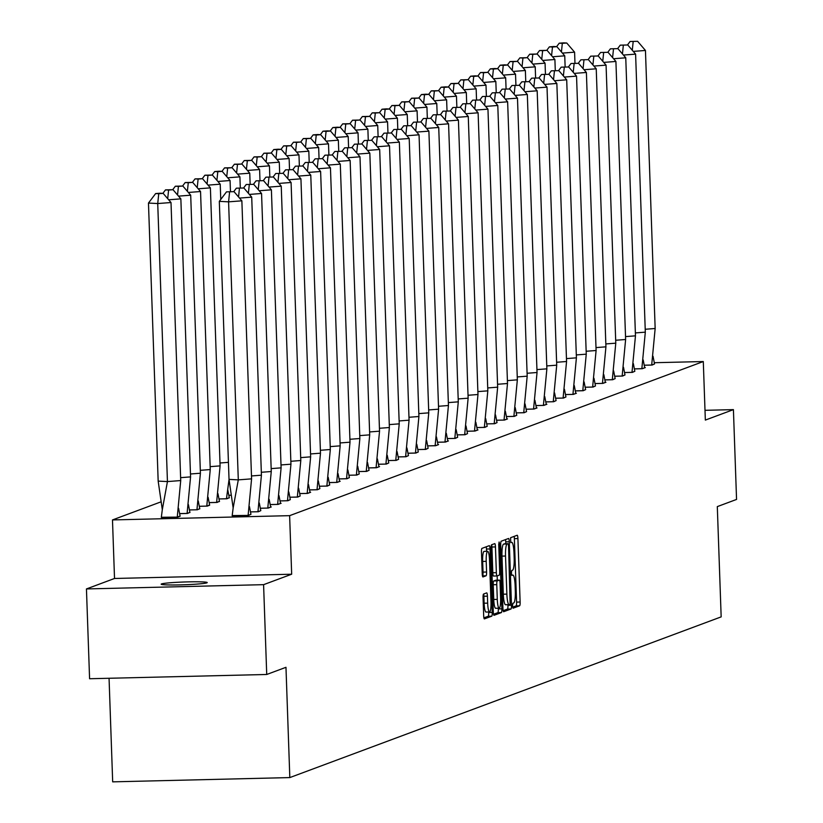 <?xml version="1.0" encoding="UTF-8"?>
<svg xmlns="http://www.w3.org/2000/svg" width="823" height="823" viewBox="0 0 823 823"><rect width="100%" height="100%" fill="white"/><g stroke="black" fill="none" stroke-linecap="round" stroke-linejoin="round"><path stroke-width="1.23" d="M512.534 605.923L513.048 608.238L519.632 605.779A3.539 0.628 88.6 0 0 520.126 602.025L517.914 538.561A3.539 0.628 88.6 0 0 517.204 535.259A3.539 0.628 88.6 0 0 517.163 535.269L510.589 537.717L510.733 542.655L511.608 542.336A11.306 2.006 88.6 0 1 511.731 542.306A11.306 2.006 88.6 0 1 513.984 552.881L514.169 558.169A11.306 2.006 88.6 0 1 512.585 570.185L511.731 570.504L511.381 573.137L511.875 575.452L512.76 575.123A11.306 2.006 88.6 0 1 512.873 575.102A11.306 2.006 88.6 0 1 515.136 585.667L515.311 590.955A11.306 2.006 88.6 0 1 513.727 602.981L512.873 603.3L512.534 605.923M161.524 583.929A23.044 1.389 178 0 1 186.204 581.933A23.044 1.389 178 0 1 207.231 582.581A23.044 1.389 178 0 1 206.871 582.838A23.044 1.389 178 0 1 182.192 584.834A23.044 1.389 178 0 1 161.164 584.186A23.044 1.389 178 0 1 161.524 583.929M86.446 588.939L263.586 584.669L291.671 574.217L114.52 578.476L86.446 588.939L89.584 678.738L266.724 674.479L285.972 667.309L289.819 777.581L721.164 616.88L717.306 506.608L736.554 499.438L733.416 409.628L705.002 410.317M266.724 674.479L263.586 584.669M483.554 594.041A3.539 0.628 88.6 0 0 483.06 597.796L483.677 615.604A3.539 0.628 88.6 0 0 484.377 618.906A3.539 0.628 88.6 0 0 484.418 618.896L491.732 616.18A3.539 0.628 88.6 0 0 492.226 612.425L490.004 548.951A3.539 0.628 88.6 0 0 489.304 545.649A3.539 0.628 88.6 0 0 489.263 545.659L481.959 548.385A3.539 0.628 88.6 0 0 481.465 552.14L482.216 573.652A3.539 0.628 88.6 0 0 482.916 576.954A3.539 0.628 88.6 0 0 482.957 576.944L486.084 575.781A3.539 0.628 88.6 0 0 486.578 572.016L486.208 561.358A9.454 1.677 88.6 0 1 487.638 551.287A9.454 1.677 88.6 0 1 489.52 560.124L490.981 601.901A9.454 1.677 88.6 0 1 489.551 611.973A9.454 1.677 88.6 0 1 487.669 603.136L487.422 596.171A3.539 0.628 88.6 0 0 486.712 592.869L483.554 594.041M654.306 362.717L703.295 361.544L705.342 420.09L733.416 409.628M703.295 361.544L289.624 515.661L112.484 519.93L160.989 501.855M291.671 574.217L289.624 515.661M502.935 608.434A3.539 0.628 88.6 0 0 503.645 611.736A3.539 0.628 88.6 0 0 503.676 611.726L510.99 608.999A3.539 0.628 88.6 0 0 511.484 605.244L509.272 541.781A3.539 0.628 88.6 0 0 508.563 538.479A3.539 0.628 88.6 0 0 508.532 538.479L501.217 541.205A3.539 0.628 88.6 0 0 500.723 544.96L502.935 608.434M501.361 612.59L494.047 615.316A3.539 0.628 88.6 0 1 494.016 615.316A3.539 0.628 88.6 0 1 493.306 612.014L491.094 548.55A3.539 0.628 88.6 0 1 491.588 544.795L494.716 543.633A3.539 0.628 88.6 0 1 494.757 543.622A3.539 0.628 88.6 0 1 495.456 546.925L496.362 572.664A3.539 0.628 88.6 0 0 497.061 575.966A3.539 0.628 88.6 0 0 497.102 575.956L499.17 575.184A3.539 0.628 88.6 0 0 499.674 571.429L498.738 544.631L499.108 541.997L499.602 544.312L501.855 608.835A3.539 0.628 88.6 0 1 501.361 612.59L497.812 612.672L493.543 614.267M109.058 678.275L112.679 781.85L289.819 777.581M644.244 365.237L652.125 365.052L654.522 363.941M634.399 368.91L642.279 368.714L645.314 367.593L644.676 367.603L643.185 359.918M613.577 58.731L625.758 57.795L635.469 335.835L632.002 372.356L624.554 372.541L632.434 372.387L634.831 371.266M614.719 376.245L622.6 376.049L624.986 374.938M604.874 379.907L612.754 379.722L615.151 378.601M595.029 383.58L602.909 383.384L605.934 382.253L605.306 382.273L603.815 374.588M585.184 387.242L593.064 387.057L595.461 385.936M575.339 390.915L583.219 390.719L585.616 389.608M565.494 394.577L573.374 394.392L576.409 393.26L575.771 393.271L574.279 385.596M555.659 398.239L563.539 398.054L565.936 396.943M545.814 401.912L553.694 401.727L556.091 400.606M535.968 405.574L543.849 405.389L546.873 404.258L546.246 404.278L544.754 396.593M515.136 95.406L527.327 94.47L537.038 372.5L533.571 409.031L526.113 409.216L534.004 409.052L537.028 407.93L536.401 407.941L534.909 400.256M505.301 99.069L517.482 98.132L527.193 376.173L523.726 412.704L516.278 412.879L524.158 412.724L526.555 411.613M506.433 416.582L514.313 416.387L516.71 415.276M496.598 420.244L504.478 420.059L507.503 418.928L506.875 418.948L505.373 411.263M475.766 110.076L487.957 109.14L497.658 387.17L494.191 423.701L486.743 423.886L494.633 423.722L497.03 422.611M476.908 427.579L484.788 427.394L487.185 426.283M467.063 431.252L474.943 431.057L477.978 429.935L477.34 429.945L475.848 422.261M446.241 121.074L458.421 120.137L468.133 398.178L464.666 434.709L457.218 434.883L465.098 434.729L467.495 433.618M447.383 438.587L455.253 438.392L457.65 437.28M437.538 442.249L445.418 442.064L448.442 440.933L447.815 440.953L446.313 433.268M416.705 132.071L428.896 131.145L438.597 409.175L435.13 445.706L427.682 445.891L435.573 445.727L438.597 444.605L437.97 444.615L436.478 436.931M406.86 135.744L419.051 134.807L428.762 412.848L425.296 449.379L417.837 449.553L425.728 449.399L428.125 448.288M408.002 453.257L415.882 453.062L418.279 451.95M398.157 456.919L406.037 456.734L408.434 455.623M377.335 146.741L389.516 145.805L399.227 423.845L395.76 460.376L388.312 460.551L396.202 460.396L398.599 459.285M378.477 464.254L386.357 464.069L388.754 462.948M368.632 467.927L376.512 467.731L379.537 466.6L378.909 466.62L377.418 458.936M347.8 157.749L359.99 156.812L369.702 434.853L366.235 471.373L358.777 471.558L366.667 471.404L369.064 470.283M348.942 475.262L356.822 475.066L359.219 473.955M339.097 478.924L346.977 478.739L349.374 477.618M329.262 482.597L337.142 482.401L340.166 481.27L339.539 481.29L338.037 473.606M308.43 172.418L320.62 171.482L330.321 449.512L326.854 486.043L319.406 486.228L327.297 486.074L329.694 484.953M309.571 489.922L317.452 489.736L319.849 488.625M299.726 493.594L307.607 493.409L310.641 492.277L310.004 492.288L308.512 484.603M230.985 495.251L228.866 495.302L230.975 495.22M278.904 183.416L291.085 182.48L300.796 460.52L297.329 497.051L289.881 497.226L297.761 497.071L300.158 495.96M229.041 479.449L226.469 498.759L219.021 498.933L226.911 498.779L229.308 497.668M280.036 500.929L287.916 500.734L290.313 499.623M209.186 502.637L217.066 502.442L219.463 501.33M270.201 504.592L278.081 504.406L281.106 503.275L280.478 503.295L278.976 495.611M199.341 506.299L207.221 506.114L209.628 505.219M260.356 508.264L268.236 508.069L271.261 506.947L270.633 506.958L269.142 499.273M178.519 196.131L190.699 195.195L200.411 473.225L196.944 509.756L189.496 509.941L197.376 509.776L199.773 508.665M239.524 198.086L251.715 197.15L261.426 475.19L257.959 511.721L250.501 511.896L258.391 511.741L260.788 510.63M179.651 513.634L187.531 513.449L189.928 512.338M232.189 515.579L248.546 515.404L250.943 514.293M161.329 517.286L177.686 517.111L180.103 516.216M114.52 578.476L112.484 519.93M512.636 607.158L516.083 605.872A3.539 0.628 88.6 0 0 516.587 602.107L514.365 538.643A3.539 0.628 88.6 0 0 514.138 536.39M505.795 543.725L505.723 541.863A3.539 0.628 88.6 0 0 505.497 539.61M503.172 610.676L507.452 609.082A3.539 0.628 88.6 0 0 507.945 605.327L507.925 604.71M510.137 604.319L508.542 545.978L508.048 543.664L507.122 544.003A11.306 2.006 88.6 0 0 505.528 556.029L506.865 594.113A11.306 2.006 88.6 0 0 509.118 604.679A11.306 2.006 88.6 0 0 509.242 604.658L510.137 604.319M504.53 543.756L508.017 543.674M508.995 604.658L505.692 604.74A11.306 2.006 88.6 0 1 505.569 604.761A11.306 2.006 88.6 0 1 503.316 594.196L501.989 556.111A11.306 2.006 88.6 0 1 503.573 544.096L508.048 543.664M493.522 576.049L497.061 575.966L493.553 576.038A3.539 0.628 88.6 0 0 493.553 576.038A3.539 0.628 88.6 0 1 492.812 572.746L491.917 547.007A3.539 0.628 88.6 0 0 491.681 544.754M497.164 575.935L497.308 580.164M498.285 608.228L498.316 608.917L501.855 608.835M497.287 599.37A9.454 1.677 88.6 0 0 499.17 608.207A9.454 1.677 88.6 0 0 500.6 598.136L500.086 583.414A3.539 0.628 88.6 0 0 499.386 580.112A3.539 0.628 88.6 0 0 499.345 580.122L497.267 580.894A3.539 0.628 88.6 0 0 496.773 584.649L497.287 599.37L493.749 599.453A9.454 1.677 88.6 0 0 495.631 608.29L499.17 608.207M499.386 580.112L495.837 580.194A3.539 0.628 88.6 0 0 495.837 580.194A3.539 0.628 88.6 0 0 495.806 580.205L499.345 580.122M493.749 599.453L493.234 584.731A3.539 0.628 88.6 0 1 493.728 580.976L495.806 580.205M497.812 612.672A3.539 0.628 88.6 0 0 498.316 608.917M489.551 611.973L486.002 612.055A9.454 1.677 88.6 0 1 484.119 603.218L483.883 596.253A3.539 0.628 88.6 0 0 483.646 594.011M487.638 551.287L484.089 551.369A9.454 1.677 88.6 0 0 482.659 561.44L486.208 561.358M482.443 575.894L482.535 575.863A3.539 0.628 88.6 0 0 483.039 572.108L482.659 561.44M486.547 551.307L486.465 549.044A3.539 0.628 88.6 0 0 486.228 546.791M483.903 617.857L488.183 616.262A3.539 0.628 88.6 0 0 488.677 612.507L488.667 611.993M574.968 63.186L574.588 52.168L562.407 53.104M556.605 46.664L559.229 43.197L562.315 43.352L561.43 51.972M562.315 43.352L566.749 43.012L563.662 42.858L559.229 43.197M574.588 52.168L566.749 43.012M633.257 51.396L645.448 50.46L655.159 328.5L651.693 365.031L654.532 363.972L653.03 356.256M651.693 365.031L644.234 365.206M655.159 328.5L645.211 329.262M645.448 50.46L637.609 41.304L630.089 41.489L637.609 41.304M627.465 44.956L630.089 41.489M632.29 50.265L633.175 41.644M565.134 66.858L564.743 55.83L552.562 56.766M546.76 50.337L549.383 46.86L552.48 47.024L551.585 55.635M552.48 47.024L556.904 46.685L553.817 46.52L549.383 46.86M564.743 55.83L556.904 46.685M555.288 70.521L554.897 59.503L542.717 60.439M536.925 53.999L539.549 50.532L542.635 50.687L541.75 59.307M542.635 50.687L547.058 50.347L539.549 50.532M554.897 59.503L547.058 50.347M545.443 74.193L545.063 63.165L532.872 64.101M527.08 57.672L529.703 54.195L532.79 54.359L531.905 62.97M532.79 54.359L537.213 54.02L529.703 54.195M545.063 63.165L537.213 54.02M535.598 77.856L535.217 66.838L523.027 67.774M517.235 61.334L519.858 57.867L522.944 58.022L522.06 66.642M522.944 58.022L527.378 57.682L519.858 57.867M535.217 66.838L527.378 57.682M525.753 81.528L525.372 70.5L513.192 71.436M507.39 65.007L510.013 61.53L513.099 61.694L512.215 70.305M513.099 61.694L517.533 61.355L510.013 61.53M525.372 70.5L517.533 61.355M623.423 55.059L635.603 54.133L645.314 332.163L641.847 368.694L644.687 367.819M641.847 368.694L634.399 368.869M645.314 332.163L635.366 332.924M635.603 54.133L627.764 44.977L620.244 45.162L627.764 44.977M617.62 48.629L620.244 45.162M622.445 53.927L623.33 45.316M632.002 372.397L634.842 371.307L633.34 363.591M635.469 335.835L625.521 336.597M625.758 57.795L617.919 48.639L610.399 48.824L617.919 48.639M607.775 52.291L610.399 48.824M612.6 57.6L613.495 48.979M603.732 62.394L615.913 61.458L625.624 339.498L622.157 376.029L624.996 374.969L623.495 367.253M614.709 376.204L622.157 376.06M625.624 339.498L615.676 340.259M615.913 61.458L608.074 52.312L600.553 52.487L608.074 52.312M597.94 55.964L600.553 52.487M602.755 61.262L603.65 52.651M593.887 66.066L606.067 65.13L615.779 343.17L612.312 379.691L615.151 378.642L613.649 370.926M612.312 379.691L604.864 379.876M615.779 343.17L605.841 343.932M606.067 65.13L598.228 55.974L590.719 56.159L598.228 55.974M588.095 59.626L590.719 56.159M592.92 64.935L593.805 56.314M584.042 69.729L596.233 68.793L605.934 346.833L602.467 383.364L605.317 382.489M595.019 383.539L602.477 383.395M605.934 346.833L595.996 347.594M596.233 68.793L588.383 59.647L580.873 59.822L588.383 59.647M578.25 63.299L580.873 59.822M583.075 68.597L583.96 59.986M515.918 85.191L515.527 74.173L503.347 75.109M497.545 68.669L500.168 65.202L503.264 65.356L502.369 73.967M503.264 65.356L507.688 65.017L504.602 64.863L500.168 65.202M515.527 74.173L507.688 65.017M574.197 73.401L586.388 72.465L596.099 350.505L592.632 387.026L595.471 385.977L593.969 378.261M585.174 387.211L592.632 387.067M596.099 350.505L586.151 351.267M586.388 72.465L578.548 63.309L571.028 63.494L578.548 63.309M568.405 66.961L571.028 63.494M573.23 72.27L574.115 63.649M506.073 88.863L505.682 77.835L493.502 78.771M487.7 72.342L490.323 68.865L493.419 69.029L492.524 77.64M493.419 69.029L497.843 68.69L494.757 68.525L490.323 68.865M505.682 77.835L497.843 68.69M564.362 77.064L576.542 76.127L586.254 354.168L582.787 390.699L585.626 389.639L584.124 381.923M582.787 390.699L575.339 390.874M586.254 354.168L576.306 354.929M576.542 76.127L568.703 66.982L561.183 67.157L568.703 66.982M558.56 70.634L561.183 67.157M563.385 75.932L564.269 67.321M496.228 92.526L495.837 81.508L483.657 82.444M477.865 76.004L480.488 72.537L483.574 72.691L482.69 81.302M483.574 72.691L487.998 72.352L480.488 72.537M495.837 81.508L487.998 72.352M554.517 80.736L566.697 79.8L576.409 357.83L572.942 394.361L575.791 393.487M565.494 394.546L572.942 394.402M576.409 357.83L566.461 358.602M566.697 79.8L558.858 70.644L551.338 70.829L558.858 70.644M548.715 74.296L551.338 70.829M553.54 79.605L554.435 70.984M486.383 96.198L486.002 85.17L473.811 86.106M468.02 79.677L470.643 76.2L473.729 76.364L472.844 84.975M473.729 76.364L478.153 76.025L475.066 75.86L470.643 76.2M486.002 85.17L478.153 76.025M544.672 84.399L556.852 83.462L566.563 361.503L563.097 398.034L565.936 396.974L564.434 389.258M555.648 398.209L563.097 398.065M566.563 361.503L556.615 362.264M556.852 83.462L549.013 74.317L541.503 74.492L549.013 74.317M538.88 77.969L541.503 74.492M543.705 83.267L544.589 74.656M476.538 99.861L476.157 88.843L463.966 89.779M458.174 83.339L460.798 79.872L463.884 80.026L462.999 88.637M463.884 80.026L468.318 79.687L460.798 79.872M476.157 88.843L468.318 79.687M534.827 88.071L547.017 87.135L556.718 365.165L553.251 401.696L556.091 400.636L554.589 392.931M545.803 401.881L553.251 401.737M556.718 365.165L546.781 365.937M547.017 87.135L539.168 77.979L531.658 78.164L539.168 77.979M529.035 81.631L531.658 78.164M533.86 86.94L534.744 78.319M466.692 103.533L466.312 92.505L454.131 93.441M448.329 87.012L450.953 83.535L454.039 83.699L453.154 92.31M454.039 83.699L458.473 83.36L450.953 83.535M466.312 92.505L458.473 83.36M524.981 91.734L537.172 90.797L546.873 368.838L543.406 405.369L546.256 404.494M535.958 405.544L543.417 405.4M546.873 368.838L536.935 369.599M537.172 90.797L529.323 81.652L521.813 81.827L529.323 81.652M519.19 85.304L521.813 81.827M524.014 90.602L524.899 81.991M456.858 107.196L456.467 96.178L444.286 97.114M438.484 90.674L441.107 87.207L444.204 87.361L443.309 95.972M444.204 87.361L448.628 87.022L445.541 86.868L441.107 87.207M456.467 96.178L448.628 87.022M533.571 409.062L536.411 408.157M537.038 372.5L527.09 373.272M527.327 94.47L519.488 85.314L511.968 85.499L519.488 85.314M509.344 88.966L511.968 85.499M514.169 94.264L515.054 85.654M447.012 110.868L446.622 99.84L434.441 100.776M428.649 94.347L431.273 90.869L434.359 91.034L433.474 99.645M434.359 91.034L438.782 90.695L431.273 90.869M446.622 99.84L438.782 90.695M523.726 412.735L526.566 411.644L525.064 403.928M527.193 376.173L517.245 376.934M517.482 98.132L509.643 88.987L502.123 89.162L509.643 88.987M499.499 92.639L502.123 89.162M504.324 97.937L505.209 89.326M437.167 114.531L436.776 103.513L424.596 104.449M418.804 98.009L421.427 94.542L424.514 94.696L423.629 103.307M424.514 94.696L428.937 94.357L425.851 94.203L421.427 94.542M436.776 103.513L428.937 94.357M495.456 102.741L507.637 101.805L517.348 379.835L513.881 416.366L516.721 415.306L515.219 407.591M513.881 416.366L506.433 416.551M517.348 379.835L507.4 380.607M507.637 101.805L499.798 92.649L492.277 92.834L499.798 92.649M489.654 96.301L492.277 92.834M494.479 101.599L495.374 92.989M427.322 118.203L426.942 107.175L414.751 108.111M408.959 101.671L411.582 98.204L414.669 98.369L413.784 106.98M414.669 98.369L419.092 98.019L411.582 98.204M426.942 107.175L419.092 98.019M485.611 106.404L497.792 105.467L507.503 383.508L504.036 420.039L506.886 419.164M496.588 420.214L504.036 420.069M507.503 383.508L497.565 384.269M497.792 105.467L489.952 96.322L482.443 96.497L489.952 96.322M479.819 99.974L482.443 96.497M484.644 105.272L485.529 96.661M417.477 121.866L417.096 110.848L404.906 111.774M399.114 105.344L401.737 101.877L404.823 102.031L403.939 110.642M404.823 102.031L409.257 101.692L401.737 101.877M417.096 110.848L409.257 101.692M494.191 423.732L497.03 422.641L495.539 414.926M497.658 387.17L487.72 387.942M487.957 109.14L480.107 99.984L472.597 100.169L480.107 99.984M469.974 103.636L472.597 100.169M474.799 108.934L475.684 100.324M407.632 125.538L407.251 114.51L395.071 115.446M389.269 109.006L391.892 105.539L394.978 105.694L394.094 114.315M394.978 105.694L399.412 105.354L391.892 105.539M407.251 114.51L399.412 105.354M465.921 113.739L478.112 112.802L487.823 390.843L484.356 427.374L487.195 426.314L485.693 418.598M484.356 427.374L476.898 427.549M487.823 390.843L477.875 391.604M478.112 112.802L470.272 103.657L462.752 103.832L470.272 103.657M460.129 107.309L462.752 103.832M464.954 112.607L465.839 103.996M397.797 129.201L397.406 118.183L385.226 119.109M379.424 112.679L382.047 109.212L385.143 109.366L384.248 117.977M385.143 109.366L389.567 109.027L386.481 108.862L382.047 109.212M397.406 118.183L389.567 109.027M456.086 117.411L468.266 116.475L477.978 394.505L474.511 431.036L477.35 430.162M474.511 431.036L467.063 431.221M477.978 394.505L468.03 395.277M468.266 116.475L460.427 107.319L452.907 107.504L460.427 107.319M450.284 110.971L452.907 107.504M455.109 116.269L455.993 107.659M387.952 132.873L387.561 121.845L375.381 122.781M369.589 116.341L372.212 112.874L375.298 113.029L374.414 121.65M375.298 113.029L379.722 112.689L372.212 112.874M387.561 121.845L379.722 112.689M464.666 434.739L467.505 433.649L466.003 425.933M468.133 398.178L458.185 398.939M458.421 120.137L450.582 110.992L443.062 111.167L450.582 110.992M440.439 114.644L443.062 111.167M445.264 119.942L446.159 111.331M378.107 136.536L377.726 125.508L365.535 126.444M359.744 120.014L362.367 116.537L365.453 116.701L364.568 125.312M365.453 116.701L369.877 116.362L362.367 116.537M377.726 125.508L369.877 116.362M436.396 124.746L448.576 123.81L458.288 401.84L454.821 438.371L457.66 437.311L456.158 429.596M447.373 438.556L454.821 438.402M458.288 401.84L448.34 402.601M448.576 123.81L440.737 114.654L433.217 114.839L440.737 114.654M430.604 118.306L433.217 114.839M435.418 123.604L436.313 114.994M368.262 140.208L367.881 129.18L355.69 130.116M349.898 123.676L352.522 120.209L355.608 120.364L354.723 128.985M355.608 120.364L360.032 120.024L352.522 120.209M367.881 129.18L360.032 120.024M426.551 128.409L438.731 127.472L448.442 405.513L444.976 442.044L447.825 441.169M444.976 442.044L437.527 442.218M448.442 405.513L438.505 406.274M438.731 127.472L430.892 118.327L423.382 118.502L430.892 118.327M420.759 121.979L423.382 118.502M425.584 127.277L426.468 118.666M358.416 143.871L358.036 132.842L345.855 133.779M340.053 127.349L342.677 123.872L345.763 124.036L344.878 132.647M345.763 124.036L350.197 123.697L342.677 123.872M358.036 132.842L350.197 123.697M435.141 445.737L437.98 444.832M438.597 409.175L428.66 409.936M428.896 131.145L421.047 121.989L413.537 122.174L421.047 121.989M410.914 125.641L413.537 122.174M415.738 130.939L416.623 122.329M348.582 147.543L348.191 136.515L336.01 137.451M330.208 131.011L332.831 127.544L335.928 127.699L335.033 136.32M335.928 127.699L340.352 127.359L337.265 127.205L332.831 127.544M348.191 136.515L340.352 127.359M425.296 449.409L428.135 448.319L426.633 440.603M428.762 412.848L418.814 413.609M419.051 134.807L411.212 125.652L403.692 125.837L411.212 125.652M401.068 129.304L403.692 125.837M405.893 134.612L406.778 126.001M338.737 151.206L338.346 140.177L326.165 141.114M320.363 134.684L322.986 131.207L326.083 131.371L325.188 139.982M326.083 131.371L330.507 131.032L327.42 130.867L322.986 131.207M338.346 140.177L330.507 131.032M397.025 139.406L409.206 138.48L418.917 416.51L415.45 453.041L418.29 451.981L416.788 444.266M415.45 453.041L408.002 453.216M418.917 416.51L408.969 417.271M409.206 138.48L401.367 129.324L393.847 129.509L401.367 129.324M391.223 132.976L393.847 129.509M396.048 138.274L396.933 129.664M328.891 154.868L328.5 143.85L316.32 144.786M310.528 138.346L313.151 134.879L316.238 135.034L315.353 143.655M316.238 135.034L320.661 134.694L317.575 134.54L313.151 134.879M328.5 143.85L320.661 134.694M387.18 143.079L399.361 142.142L409.072 420.183L405.605 456.714L408.445 455.654L406.943 447.938M398.157 456.888L405.605 456.744M409.072 420.183L399.124 420.944M399.361 142.142L391.522 132.987L384.002 133.172L391.522 132.987M381.378 136.639L384.002 133.172M386.203 141.947L387.098 133.326M319.046 158.541L318.666 147.512L306.475 148.449M300.683 142.019L303.306 138.542L306.393 138.706L305.508 147.317M306.393 138.706L310.816 138.367L303.306 138.542M318.666 147.512L310.816 138.367M395.76 460.407L398.599 459.316L397.098 451.601M399.227 423.845L389.279 424.606M389.516 145.805L381.677 136.659L374.167 136.844L381.677 136.659M371.543 140.311L374.167 136.844M376.368 145.609L377.253 136.999M309.201 162.203L308.82 151.185L296.63 152.121M290.838 145.681L293.461 142.214L296.547 142.369L295.663 150.99M296.547 142.369L300.981 142.029L293.461 142.214M308.82 151.185L300.981 142.029M367.49 150.414L379.681 149.477L389.382 427.518L385.915 464.038L388.754 462.989L387.252 455.273M378.467 464.223L385.915 464.079M389.382 427.518L379.444 428.279M379.681 149.477L371.831 140.322L364.322 140.507L371.831 140.322M361.698 143.974L364.322 140.507M366.523 149.282L367.408 140.661M299.356 165.876L298.975 154.847L286.795 155.784M280.993 149.354L283.616 145.877L286.702 146.041L285.818 154.652M286.702 146.041L291.136 145.702L283.616 145.877M298.975 154.847L291.136 145.702M357.645 154.076L369.836 153.14L379.537 431.18L376.07 467.711L378.919 466.836M376.07 467.711L368.622 467.886M379.537 431.18L369.599 431.941M369.836 153.14L361.986 143.994L354.476 144.169L361.986 143.994M351.853 147.646L354.476 144.169M356.678 152.944L357.563 144.334M289.521 169.538L289.13 158.52L276.95 159.456M271.148 153.016L273.771 149.549L276.867 149.704L275.972 158.325M276.867 149.704L281.291 149.364L278.205 149.21L273.771 149.549M289.13 158.52L281.291 149.364M366.235 471.414L369.074 470.324L367.572 462.608M369.702 434.853L359.754 435.614M359.99 156.812L352.151 147.656L344.631 147.842L352.151 147.656M342.008 151.309L344.631 147.842M346.833 156.617L347.718 147.996M279.676 173.211L279.285 162.182L267.105 163.119M261.313 156.689L263.936 153.212L267.022 153.376L266.138 161.987M267.022 153.376L271.446 153.037L263.936 153.212M279.285 162.182L271.446 153.037M337.965 161.411L350.145 160.475L359.857 438.515L356.39 475.046L359.229 473.986L357.727 466.271M348.942 475.221L356.39 475.077M359.857 438.515L349.909 439.276M350.145 160.475L342.306 151.329L334.786 151.504L342.306 151.329M332.163 154.981L334.786 151.504M336.988 160.279L337.872 151.669M269.831 176.873L269.44 165.855L257.26 166.791M251.468 160.351L254.091 156.884L257.177 157.039L256.292 165.649M257.177 157.039L261.601 156.699L254.091 156.884M269.44 165.855L261.601 156.699M328.12 165.084L340.3 164.147L350.012 442.188L346.545 478.708L349.384 477.659L347.882 469.943M346.545 478.708L339.097 478.893M350.012 442.188L340.064 442.949M340.3 164.147L332.461 154.991L324.941 155.177L332.461 154.991M322.318 158.644L324.941 155.177M327.143 163.952L328.038 155.331M259.986 180.546L259.605 169.517L247.414 170.454M241.623 164.024L244.246 160.547L247.332 160.711L246.447 169.322M247.332 160.711L251.756 160.372L244.246 160.547M259.605 169.517L251.756 160.372M318.275 168.746L330.455 167.81L340.166 445.85L336.7 482.381L339.549 481.506M329.251 482.556L336.7 482.412M340.166 445.85L330.218 446.611M330.455 167.81L322.616 158.664L315.106 158.839L322.616 158.664M312.483 162.316L315.106 158.839M317.308 167.614L318.192 159.004M250.141 184.208L249.76 173.19L237.569 174.126M231.777 167.686L234.401 164.219L237.487 164.374L236.602 172.984M237.487 164.374L241.921 164.034L234.401 164.219M249.76 173.19L241.921 164.034M326.854 486.084L329.694 484.994L328.202 477.278M330.321 449.512L320.384 450.284M320.62 171.482L312.771 162.326L305.261 162.512L312.771 162.326M302.638 165.979L305.261 162.512M307.463 171.287L308.347 162.666M240.295 187.881L239.915 176.852L227.734 177.789M221.932 171.359L224.556 167.882L227.642 168.046L226.757 176.657M227.642 168.046L232.076 167.707L224.556 167.882M239.915 176.852L232.076 167.707M298.584 176.081L310.775 175.145L320.486 453.185L317.02 489.716L319.859 488.656L318.357 480.941M317.02 489.716L309.561 489.891M320.486 453.185L310.538 453.946M310.775 175.145L302.936 165.999L295.416 166.174L302.936 165.999M292.793 169.651L295.416 166.174M297.617 174.949L298.502 166.339M230.461 191.543L230.07 180.525L217.889 181.461M212.087 175.021L214.71 171.554L217.807 171.709L216.912 180.319M217.807 171.709L222.231 171.369L219.144 171.215L214.71 171.554M230.07 180.525L222.231 171.369M288.75 179.753L300.93 178.817L310.641 456.847L307.174 493.378L310.014 492.504M299.726 493.563L307.174 493.419M310.641 456.847L300.693 457.619M300.93 178.817L293.091 169.661L285.571 169.847L293.091 169.661M282.947 173.314L285.571 169.847M287.772 178.622L288.657 170.001M228.434 462.341L219.988 462.989M227.806 489.983L229.319 497.884M229.308 497.699L226.469 498.789M220.759 199.454L220.225 184.187L208.044 185.124M202.252 178.694L204.876 175.217L207.962 175.381L207.077 183.992M207.962 175.381L212.385 175.042L204.876 175.217M220.225 184.187L212.385 175.042M297.329 497.082L300.169 495.991L298.667 488.276M300.796 460.52L290.848 461.281M291.085 182.48L283.246 173.334L275.726 173.509L283.246 173.334M273.102 176.986L275.726 173.509M277.927 182.284L278.822 173.674M209.176 502.606L216.624 502.421L220.091 465.89L210.153 466.651M217.961 493.646L219.474 501.546M216.624 502.421L219.463 501.361M220.091 465.89L210.39 187.86L198.199 188.796M192.407 182.356L195.03 178.889L198.117 179.044L197.232 187.654M198.117 179.044L202.54 178.704L195.03 178.889M210.39 187.86L202.54 178.704M269.059 187.088L281.24 186.152L290.951 464.182L287.484 500.713L290.324 499.654L288.822 491.938M280.036 500.898L287.484 500.744M290.951 464.182L281.003 464.954M281.24 186.152L273.401 176.996L265.88 177.182L273.401 176.996M263.257 180.649L265.88 177.182M268.082 185.947L268.977 177.336M199.331 506.268L206.779 506.094L210.256 469.563L200.308 470.324M208.126 497.318L209.618 505.034L206.789 506.124M210.256 469.563L200.545 191.522L188.354 192.459M182.562 186.029L185.185 182.552L188.272 182.716L187.387 191.327M188.272 182.716L192.695 182.377L185.185 182.552M200.545 191.522L192.695 182.377M259.214 190.751L271.395 189.815L281.106 467.855L277.639 504.386L280.489 503.511M277.639 504.386L270.191 504.561M281.106 467.855L271.168 468.616M271.395 189.815L263.555 180.669L256.046 180.844L263.555 180.669M253.422 184.321L256.046 180.844M258.247 189.619L259.132 181.009M200.411 473.225L190.463 473.986M198.281 500.981L199.783 508.881M199.783 508.696L196.944 509.787M172.717 189.691L175.34 186.224L178.426 186.379L177.542 194.989M178.426 186.379L182.86 186.039L175.34 186.224M190.699 195.195L182.86 186.039M249.369 194.423L261.56 193.487L271.261 471.517L267.794 508.048L270.644 507.174M260.346 508.233L267.794 508.079M271.261 471.517L261.323 472.289M261.56 193.487L253.71 184.331L246.2 184.517L253.71 184.331M243.577 187.983L246.2 184.517M248.402 193.282L249.287 184.671M179.651 513.603L187.099 513.429L190.566 476.898L180.618 477.659M188.436 504.653L189.938 512.554M187.099 513.429L189.938 512.369M190.566 476.898L180.854 198.857L168.674 199.794M162.872 193.354L165.495 189.887L168.592 190.051L167.697 198.662M168.592 190.051L173.015 189.702L165.495 189.887M180.854 198.857L173.015 189.702M257.959 511.752L260.798 510.661L259.296 502.946M261.426 475.19L251.478 475.951M251.715 197.15L243.875 188.004L236.355 188.179L243.875 188.004M233.732 191.656L236.355 188.179M238.557 196.954L239.442 188.344M180.721 480.56L171.009 202.53L157.728 203.548L167.439 481.578L158.17 481.105L162.306 509.663L167.439 481.578L180.721 480.56L177.254 517.091L180.093 516.031L178.591 508.316M177.254 517.091L161.308 517.472L162.306 509.663M148.469 203.065L155.65 193.559L158.746 193.714L157.728 203.548L148.469 203.065L158.17 481.105M158.746 193.714L163.17 193.374L160.084 193.22L155.65 193.559M171.009 202.53L163.17 193.374M251.581 478.852L238.3 479.871L228.588 201.841L241.869 200.822L251.581 478.852L248.114 515.383L250.953 514.324L249.451 506.608M229.031 479.398L238.3 479.871L233.156 507.956L229.031 479.398L219.319 201.357L226.51 191.852L234.03 191.666L226.51 191.852M248.114 515.383L232.168 515.805M233.156 507.956L232.168 515.774M241.869 200.822L234.03 191.666M229.596 192.006L228.588 201.841L219.319 201.357M511.659 575.154L512.76 575.123M514.365 538.643L517.914 538.561M516.587 602.107L520.126 602.025M516.083 605.872L519.632 605.779M505.723 541.863L509.272 541.781M507.945 605.327L511.484 605.244M507.452 609.082L510.99 608.999M503.573 544.096L507.122 544.003M501.989 556.111L505.528 556.029M503.316 594.196L506.865 594.113M491.917 547.007L495.456 546.925M492.812 572.746L496.362 572.664M498.728 544.332L499.602 544.312M493.728 580.976L497.267 580.894M493.234 584.731L496.773 584.649M483.883 596.253L487.422 596.171M484.119 603.218L487.669 603.136M483.039 572.108L486.578 572.016M482.535 575.863L486.084 575.781M486.465 549.044L490.004 548.951M488.677 612.507L492.226 612.425M488.183 616.262L491.732 616.18M511.649 575.133L512.873 575.102M505.569 604.761L509.118 604.679"/></g></svg>
